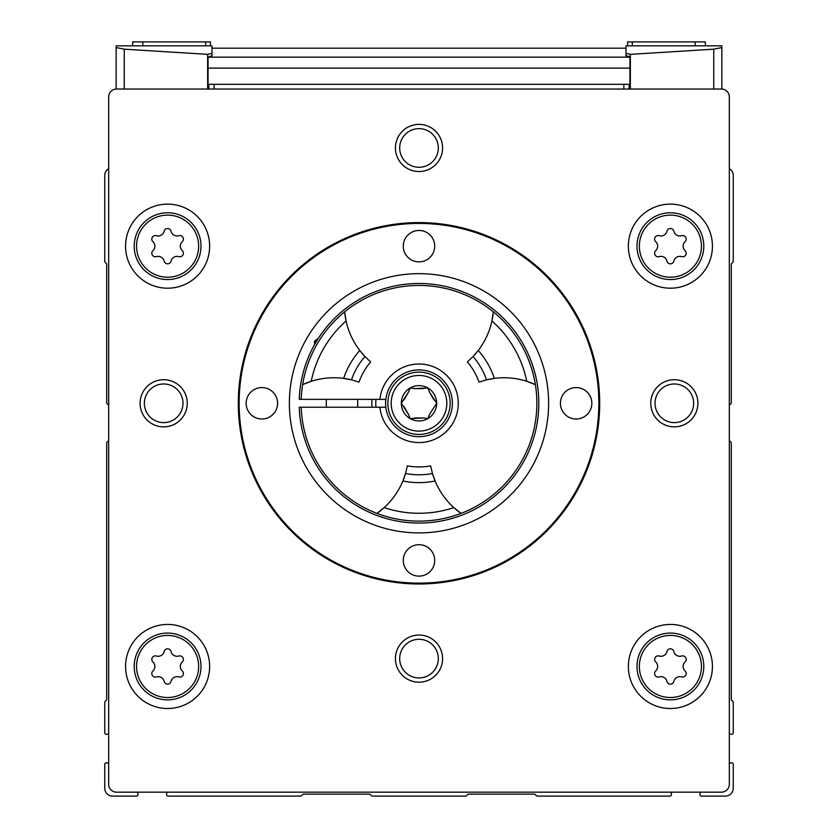 <?xml version="1.0" encoding="UTF-8"?>
<svg xmlns="http://www.w3.org/2000/svg" width="838" height="838" viewBox="0 0 838 838"><rect width="100%" height="100%" fill="white"/><g stroke="black" fill="none" stroke-linecap="round" stroke-linejoin="round"><path stroke-width="1.26" d="M171.036 231.215A3.53 3.53 0 0 0 164.164 231.215A6.18 6.18 0 0 1 156.371 235.708A3.53 3.53 0 0 0 152.935 241.669A6.18 6.18 0 0 1 152.935 250.656A3.53 3.53 0 0 0 156.371 256.617A6.18 6.18 0 0 1 164.164 261.11A3.53 3.53 0 0 0 171.036 261.11A6.18 6.18 0 0 1 178.829 256.617A3.53 3.53 0 0 0 182.265 250.656A6.18 6.18 0 0 1 182.265 241.669A3.53 3.53 0 0 0 178.829 235.708A6.18 6.18 0 0 1 171.036 231.215M171.036 651.524A3.53 3.53 0 0 0 164.164 651.524A6.18 6.18 0 0 1 156.371 656.018A3.53 3.53 0 0 0 152.935 661.978A6.18 6.18 0 0 1 152.935 670.966A3.53 3.53 0 0 0 156.371 676.926A6.18 6.18 0 0 1 164.164 681.42A3.53 3.53 0 0 0 171.036 681.42A6.18 6.18 0 0 1 178.829 676.926A3.53 3.53 0 0 0 182.265 670.966A6.18 6.18 0 0 1 182.265 661.978A3.53 3.53 0 0 0 178.829 656.018A6.18 6.18 0 0 1 171.036 651.524M673.836 651.524A3.53 3.53 0 0 0 666.964 651.524A6.18 6.18 0 0 1 659.171 656.018A3.53 3.53 0 0 0 655.735 661.978A6.18 6.18 0 0 1 655.735 670.966A3.53 3.53 0 0 0 659.171 676.926A6.18 6.18 0 0 1 666.964 681.42A3.53 3.53 0 0 0 673.836 681.42A6.18 6.18 0 0 1 681.629 676.926A3.53 3.53 0 0 0 685.065 670.966A6.18 6.18 0 0 1 685.065 661.978A3.53 3.53 0 0 0 681.629 656.018A6.18 6.18 0 0 1 673.836 651.524M673.836 231.215A3.53 3.53 0 0 0 666.964 231.215A6.18 6.18 0 0 1 659.171 235.708A3.53 3.53 0 0 0 655.735 241.669A6.18 6.18 0 0 1 655.735 250.656A3.53 3.53 0 0 0 659.171 256.617A6.18 6.18 0 0 1 666.964 261.11A3.53 3.53 0 0 0 673.836 261.11A6.18 6.18 0 0 1 681.629 256.617A3.53 3.53 0 0 0 685.065 250.656A6.18 6.18 0 0 1 685.065 241.669A3.53 3.53 0 0 0 681.629 235.708A6.18 6.18 0 0 1 673.836 231.215M108.678 763.366L106.73 762.852A1.571 1.571 0 0 0 104.75 764.361L104.75 788.244A7.856 7.856 0 0 0 112.606 796.1L136.489 796.1A1.571 1.571 0 0 0 137.998 794.12L137.484 792.172M108.678 441.092A2.357 2.357 0 0 0 106.709 443.417L106.709 699.206A1.571 1.571 0 0 1 106.258 700.317L105.211 701.364A1.571 1.571 0 0 0 104.75 702.474L104.75 732.779A1.571 1.571 0 0 0 106.73 734.287L108.678 733.774M108.678 168.648A7.856 7.856 0 0 0 104.75 175.456L104.75 261.226A1.571 1.571 0 0 0 105.211 262.336L106.258 263.383A1.571 1.571 0 0 1 106.709 264.494L106.709 402.439A2.357 2.357 0 0 0 108.678 404.764M729.322 404.764A2.357 2.357 0 0 0 731.281 402.439L731.281 264.494A1.571 1.571 0 0 1 731.742 263.383L732.789 262.336A1.571 1.571 0 0 0 733.25 261.226L733.25 175.456A7.856 7.856 0 0 0 729.322 168.648M729.322 733.774L731.27 734.287A1.571 1.571 0 0 0 733.25 732.779L733.25 702.474A1.571 1.571 0 0 0 732.789 701.364L731.742 700.317A1.571 1.571 0 0 1 731.281 699.206L731.281 443.417A2.357 2.357 0 0 0 729.322 441.092M700.516 792.172L700.002 794.12A1.571 1.571 0 0 0 701.511 796.1L725.394 796.1A7.856 7.856 0 0 0 733.25 788.244L733.25 764.361A1.571 1.571 0 0 0 731.27 762.852L729.322 763.366M167.076 792.172L166.563 794.12A1.571 1.571 0 0 0 168.071 796.1L300.507 796.1A1.571 1.571 0 0 0 301.617 795.639L302.665 794.592A1.571 1.571 0 0 1 303.775 794.141L369.244 794.141A1.571 1.571 0 0 1 370.354 794.592L371.402 795.639A1.571 1.571 0 0 0 372.512 796.1L465.488 796.1A1.571 1.571 0 0 0 466.598 795.639L467.646 794.592A1.571 1.571 0 0 1 468.756 794.131L534.225 794.131A1.571 1.571 0 0 1 535.335 794.592L536.383 795.639A1.571 1.571 0 0 0 537.493 796.1L669.929 796.1A1.571 1.571 0 0 0 671.437 794.12L670.924 792.172M108.678 96.894L108.678 784.316A7.856 7.856 0 0 0 116.534 792.172L721.466 792.172A7.856 7.856 0 0 0 729.322 784.316L729.322 96.894A7.856 7.856 0 0 0 721.466 89.038L116.534 89.038A7.856 7.856 0 0 0 108.678 96.894M650.759 403.288A23.569 23.569 0 0 1 686.113 382.872A23.569 23.569 0 0 1 686.113 423.703A23.569 23.569 0 0 1 650.759 403.288M395.431 147.959A23.569 23.569 0 0 1 430.784 127.544A23.569 23.569 0 0 1 430.784 168.375A23.569 23.569 0 0 1 395.431 147.959M140.103 403.288A23.569 23.569 0 0 1 175.456 382.872A23.569 23.569 0 0 1 175.456 423.703A23.569 23.569 0 0 1 140.103 403.288M395.431 658.616A23.569 23.569 0 0 1 430.784 638.2A23.569 23.569 0 0 1 430.784 679.031A23.569 23.569 0 0 1 395.431 658.616M628.364 666.472A42.026 42.026 0 0 1 691.413 630.071A42.026 42.026 0 0 1 691.413 702.873A42.026 42.026 0 0 1 628.364 666.472M125.564 666.472A42.026 42.026 0 0 1 188.613 630.071A42.026 42.026 0 0 1 188.613 702.873A42.026 42.026 0 0 1 125.564 666.472M125.564 246.163A42.026 42.026 0 0 1 188.613 209.762A42.026 42.026 0 0 1 188.613 282.563A42.026 42.026 0 0 1 125.564 246.163M628.364 246.163A42.026 42.026 0 0 1 691.413 209.762A42.026 42.026 0 0 1 691.413 282.563A42.026 42.026 0 0 1 628.364 246.163M208.84 89.038L208.84 84.324L629.149 84.324L629.149 89.038L629.149 84.324M637.006 246.163A33.384 33.384 0 0 1 687.097 217.252A33.384 33.384 0 0 1 687.097 275.074A33.384 33.384 0 0 1 637.006 246.163A33.384 33.384 0 0 1 687.097 217.252A33.384 33.384 0 0 1 687.097 275.074A33.384 33.384 0 0 1 637.006 246.163M134.206 246.163A33.384 33.384 0 0 1 184.297 217.252A33.384 33.384 0 0 1 184.297 275.074A33.384 33.384 0 0 1 134.206 246.163A33.384 33.384 0 0 1 184.297 217.252A33.384 33.384 0 0 1 184.297 275.074A33.384 33.384 0 0 1 134.206 246.163M134.206 666.472A33.384 33.384 0 0 1 184.297 637.561A33.384 33.384 0 0 1 184.297 695.383A33.384 33.384 0 0 1 134.206 666.472A33.384 33.384 0 0 1 184.297 637.561A33.384 33.384 0 0 1 184.297 695.383A33.384 33.384 0 0 1 134.206 666.472M637.006 666.472A33.384 33.384 0 0 1 687.097 637.561A33.384 33.384 0 0 1 687.097 695.383A33.384 33.384 0 0 1 637.006 666.472A33.384 33.384 0 0 1 687.097 637.561A33.384 33.384 0 0 1 687.097 695.383A33.384 33.384 0 0 1 637.006 666.472M399.684 658.616A19.316 19.316 0 0 1 428.658 641.887A19.316 19.316 0 0 1 428.658 675.344A19.316 19.316 0 0 1 399.684 658.616M144.356 403.288A19.316 19.316 0 0 1 173.33 386.559A19.316 19.316 0 0 1 173.33 420.016A19.316 19.316 0 0 1 144.356 403.288M399.684 147.959A19.316 19.316 0 0 1 428.658 131.231A19.316 19.316 0 0 1 428.658 164.688A19.316 19.316 0 0 1 399.684 147.959M655.012 403.288A19.316 19.316 0 0 1 683.986 386.559A19.316 19.316 0 0 1 683.986 420.016A19.316 19.316 0 0 1 655.012 403.288M239.144 403.288A179.856 179.856 0 0 1 508.928 247.535A179.856 179.856 0 0 1 508.928 559.04A179.856 179.856 0 0 1 239.144 403.288M403.288 246.163A15.713 15.713 0 0 1 426.856 232.555A15.713 15.713 0 0 1 426.856 259.77A15.713 15.713 0 0 1 403.288 246.163M246.163 403.288A15.713 15.713 0 0 1 269.731 389.68A15.713 15.713 0 0 1 269.731 416.895A15.713 15.713 0 0 1 246.163 403.288M289.372 403.288A129.628 129.628 0 0 1 483.809 291.027A129.628 129.628 0 0 1 483.809 515.548A129.628 129.628 0 0 1 289.372 403.288M560.413 403.288A15.713 15.713 0 0 1 583.981 389.68A15.713 15.713 0 0 1 583.981 416.895A15.713 15.713 0 0 1 560.413 403.288M403.288 560.413A15.713 15.713 0 0 1 426.856 546.805A15.713 15.713 0 0 1 426.856 574.02A15.713 15.713 0 0 1 403.288 560.413M238.306 403.288A180.694 180.694 0 0 1 509.347 246.801A180.694 180.694 0 0 1 509.347 559.774A180.694 180.694 0 0 1 238.306 403.288M375.969 407.216A43.209 43.209 0 0 1 375.969 399.359M372.03 407.216A47.138 47.138 0 0 1 372.03 399.359M721.853 45.828L721.853 47.536L721.853 45.828L626.007 45.828L626.007 55.79L629.935 56.733L629.935 89.038M721.853 47.536L713.756 49.17L721.853 47.536L721.853 89.048M626.007 55.79L626.007 45.828M211.983 53.433L211.983 45.828L211.983 55.79L211.983 53.433L207.656 54.355L124.244 49.17L116.136 47.536L116.136 89.048M116.136 45.828L116.136 47.536L116.136 45.828L211.983 45.828M626.007 48.185L211.983 48.185M629.935 57.152L208.054 57.152L211.983 55.79M208.054 57.152L208.054 89.038M713.756 89.038L713.756 49.17L630.344 54.355L626.007 53.433M116.136 47.536L124.244 49.17L124.244 89.038M705.355 45.828L705.355 41.9L627.578 41.9L627.578 45.828M210.411 45.828L210.411 41.9L132.634 41.9L132.634 45.828M301.219 399.359L299.26 399.359A119.813 119.813 0 0 1 480.038 300.193A119.813 119.813 0 0 1 480.038 506.382A119.813 119.813 0 0 1 299.26 407.216L301.219 407.216A117.844 117.844 0 0 0 479.053 504.686A117.844 117.844 0 0 0 479.053 301.889A117.844 117.844 0 0 0 301.219 399.359L379.918 399.359A39.281 39.281 0 0 1 439.761 369.946A39.281 39.281 0 0 1 439.761 436.629A39.281 39.281 0 0 1 379.918 407.216L301.219 407.216M432.46 473.501A74.634 74.634 0 0 0 435.111 480.981L432.46 473.501A71.492 71.492 0 0 1 405.54 473.501L407.362 465.855A63.636 63.636 0 0 0 430.638 465.855L432.46 473.501M461.026 513.38L453.84 507.608A74.634 74.634 0 0 0 455.882 509.399L455.882 509.399A74.634 74.634 0 0 0 461.026 513.38A117.844 117.844 0 0 1 376.974 513.38A74.634 74.634 0 0 0 405.54 473.501L402.889 480.981A79.348 79.348 0 0 0 435.111 480.981A74.634 74.634 0 0 0 453.84 507.608A109.988 109.988 0 0 1 384.16 507.608L376.974 513.38M345.539 318.283A74.634 74.634 0 0 0 346.073 320.954L344.669 311.841A74.634 74.634 0 0 0 345.539 318.283L345.539 318.283M302.644 384.642L311.233 381.3A109.988 109.988 0 0 1 346.073 320.954A74.634 74.634 0 0 0 364.928 356.527L370.637 361.932A63.636 63.636 0 0 0 358.999 382.086L351.468 379.834A74.634 74.634 0 0 0 343.664 378.388L351.468 379.834A71.492 71.492 0 0 1 364.928 356.527L359.764 350.494A79.348 79.348 0 0 0 343.664 378.388A74.634 74.634 0 0 0 308.656 382.17L308.656 382.17A74.634 74.634 0 0 0 302.644 384.642A117.844 117.844 0 0 1 344.669 311.841M473.072 356.527A74.634 74.634 0 0 0 478.236 350.494L473.072 356.527A71.492 71.492 0 0 1 486.532 379.834L479.001 382.086A63.636 63.636 0 0 0 467.363 361.932L473.072 356.527M493.331 311.841L491.927 320.954A74.634 74.634 0 0 0 492.461 318.283L492.461 318.283A74.634 74.634 0 0 0 493.331 311.841A117.844 117.844 0 0 1 535.356 384.642A74.634 74.634 0 0 0 526.767 381.3L535.356 384.642M494.336 378.388A74.634 74.634 0 0 0 486.532 379.834L494.336 378.388A79.348 79.348 0 0 0 478.236 350.494A74.634 74.634 0 0 0 491.927 320.954A109.988 109.988 0 0 1 526.767 381.3A74.634 74.634 0 0 0 494.336 378.388M385.847 407.216L379.918 407.216M379.918 399.359L385.847 399.359M433.958 399.852L429.454 392.058L436.671 403.288L429.454 414.517L427.841 418.591L423.504 417.963L410.159 418.591L408.546 414.517L401.318 403.288L408.546 392.058L410.159 387.984L414.496 388.612L427.841 387.984L429.454 392.058M423.504 388.612L414.496 388.612M408.546 392.058L404.042 399.852M404.042 406.723L408.546 414.517M414.496 417.963L423.504 417.963M401.318 403.288A17.682 17.682 0 0 1 427.841 387.984A17.682 17.682 0 0 1 427.841 418.591A17.682 17.682 0 0 1 401.318 403.288M385.606 403.288A33.394 33.394 0 0 1 435.697 374.377A33.394 33.394 0 0 1 435.697 432.199A33.394 33.394 0 0 1 385.606 403.288M318.492 338.081L314.512 341.223L314.512 344.669M316.523 341.223L314.512 341.223M136.563 246.163A31.027 31.027 0 0 1 183.113 219.284A31.027 31.027 0 0 1 183.113 273.041A31.027 31.027 0 0 1 136.563 246.163M136.563 666.472A31.027 31.027 0 0 1 183.113 639.593A31.027 31.027 0 0 1 183.113 693.351A31.027 31.027 0 0 1 136.563 666.472M639.363 666.472A31.027 31.027 0 0 1 685.913 639.593A31.027 31.027 0 0 1 685.913 693.351A31.027 31.027 0 0 1 639.363 666.472M639.363 246.163A31.027 31.027 0 0 1 685.913 219.284A31.027 31.027 0 0 1 685.913 273.041A31.027 31.027 0 0 1 639.363 246.163M214.14 89.038L214.14 84.324M623.86 89.038L623.86 84.324M629.935 68.108L208.054 68.108M630.344 54.355L630.344 89.038M207.656 54.355L207.656 89.038M632.292 41.9L632.292 45.828M695.142 41.9L695.142 45.828M142.848 41.9L142.848 45.828M205.698 41.9L205.698 45.828M387.858 403.288A31.142 31.142 0 0 1 434.576 376.314A31.142 31.142 0 0 1 434.576 430.261A31.142 31.142 0 0 1 387.858 403.288M391.178 403.288A27.822 27.822 0 0 1 432.911 379.195A27.822 27.822 0 0 1 432.911 427.38A27.822 27.822 0 0 1 391.178 403.288M326.296 399.359L326.296 407.216M357.721 399.359L357.721 407.216"/></g></svg>
